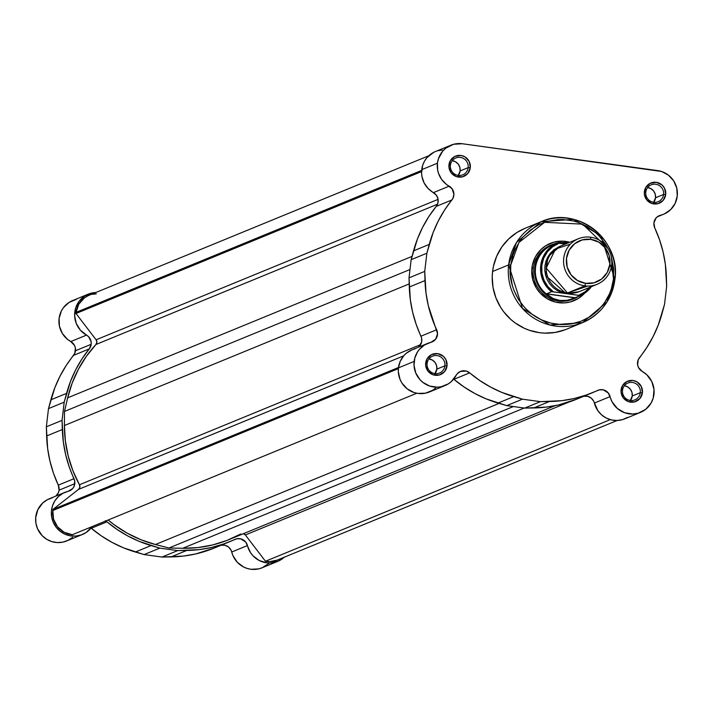 <?xml version="1.0" encoding="UTF-8"?>
<svg xmlns="http://www.w3.org/2000/svg" width="713" height="713" viewBox="0 0 713 713"><rect width="100%" height="100%" fill="white"/><g stroke="black" fill="none" stroke-linecap="round" stroke-linejoin="round"><path stroke-width="1.07" d="M91.175 344.299A9.117 8.912 -112.3 0 1 89.241 348.915L73.537 355.368A9.117 8.912 67.7 0 0 75.471 350.751L91.175 344.299L91.095 341.58L88.644 336.768L80.409 330.199L76.291 323.506L74.633 315.832L75.64 308.078L79.17 301.171L84.829 295.94L91.924 292.99L95.863 292.499A22.798 22.29 -112.3 0 0 88.314 294.121L72.61 300.574A22.798 22.29 67.7 0 0 58.929 320.271A22.798 22.29 67.7 0 0 70.783 341.563L74.517 345.44L75.391 348.024L74.829 353.202L66.193 365.493L59.919 376.357L54.803 387.836L48.493 408.62L46.354 426.802L47.655 448.629L49.963 461.133L53.52 473.352L58.297 485.143L59.099 490.143L74.803 483.69A9.117 8.912 -112.3 0 1 68.145 491.31L72.655 488.565L74.09 486.302L74.749 481.141L69.223 466.899L65.667 454.68L63.368 442.185L62.067 420.349L64.197 402.168L70.507 381.393L75.631 369.904L81.897 359.049L89.241 348.915L91.175 344.299L75.471 350.751A9.117 8.912 67.7 0 0 70.783 341.563L86.496 335.119A9.117 8.912 -112.3 0 1 91.175 344.299M55.792 496.114A9.117 8.912 67.7 0 0 59.099 490.143L58.386 492.745L55.801 496.114M284.487 557.013L278.061 561.238L270.575 562.976L266.698 562.824L259.291 560.543L253.053 555.837L250.602 552.753L245.655 541.987L240.7 538.832L236.787 538.778L223.392 544.064L211.431 547.486L199.168 549.625L177.706 550.596L159.783 548.137L139.231 541.39L127.859 535.998L117.066 529.447L106.977 521.818L91.273 528.271A9.117 8.912 67.7 0 0 91.023 528.066L101.362 535.9L112.146 542.45L123.527 547.842L144.079 554.58L162.003 557.049L183.464 556.078L195.727 553.939L214.256 548.03M221.075 545.231L224.987 545.276L228.534 547.023L231.03 550.124L233.008 555.739L237.34 562.29L243.588 566.987L247.197 568.457L250.994 569.277L258.685 568.885L262.357 567.691L268.783 563.457M76.22 299.442L69.116 302.392L63.466 307.624L61.398 310.913L59.099 318.354L59.429 326.189L62.361 333.488L67.539 339.379L70.783 341.563L86.496 335.119A22.798 22.29 -112.3 0 1 74.642 313.827A22.798 22.29 -112.3 0 1 88.314 294.121M65.035 492.318A22.798 22.29 -112.3 0 1 68.145 491.31L62.985 493.289L58.493 496.498L54.928 500.749L52.512 505.775L51.398 511.274L51.657 516.898L53.261 522.317L56.122 527.183L60.061 531.203L64.838 534.135L70.15 535.793L75.694 536.078L81.104 534.982L86.059 532.549L92.12 526.595A22.798 22.29 -112.3 0 1 82.36 534.509A22.798 22.29 -112.3 0 1 53.083 521.88A22.798 22.29 -112.3 0 1 65.035 492.318L49.322 498.77A22.798 22.29 67.7 0 1 52.441 497.763L47.281 499.742L42.789 502.95L37.86 509.635L35.695 517.727L35.953 523.351L37.557 528.77L42.263 535.766L46.657 539.269L51.737 541.586L57.209 542.566L62.726 542.156L67.949 540.374L72.566 537.335M105.8 520.971A9.117 8.912 -112.3 0 1 106.977 521.818L91.273 528.271A123.135 120.345 67.7 0 0 135.372 552.014L151.085 545.561A123.135 120.345 -112.3 0 1 106.977 521.818L105.319 520.704M62.067 420.349L64.197 402.168L48.493 408.62L46.354 426.802L62.067 420.349L62.343 429.529L46.63 435.973A123.135 120.345 67.7 0 0 58.297 485.143L74 478.69A123.135 120.345 -112.3 0 1 62.343 429.529L46.63 435.973L46.354 426.802L62.067 420.349M144.079 554.58L159.783 548.137L177.706 550.596L162.003 557.049L144.079 554.58L159.783 548.137L151.085 545.561L135.372 552.014L144.079 554.58M74.803 483.69L59.099 490.143A9.117 8.912 67.7 0 0 58.297 485.143L74 478.69A9.117 8.912 -112.3 0 1 74.803 483.69M49.322 498.77A22.798 22.29 67.7 0 0 37.37 528.333A22.798 22.29 67.7 0 0 66.648 540.962L82.36 534.509M229.818 541.639L214.114 548.092A123.135 120.345 67.7 0 1 171.022 556.915L186.735 550.463L171.022 556.915L162.003 557.049L177.706 550.596L186.735 550.463A123.135 120.345 -112.3 0 0 229.818 541.639A123.135 120.345 -112.3 0 0 234.925 539.402A9.117 8.912 -112.3 0 1 247.429 545.561L231.725 552.014A9.117 8.912 67.7 0 0 221.101 545.222M231.725 552.014A22.798 22.29 67.7 0 0 262.054 567.815L277.758 561.363A22.798 22.29 -112.3 0 1 247.429 545.561L231.725 552.014M284.273 557.21A22.798 22.29 -112.3 0 1 277.758 561.363M89.241 348.915L73.537 355.368A123.135 120.345 67.7 0 0 50.881 399.815L66.585 393.362A123.135 120.345 -112.3 0 1 89.241 348.915M50.881 399.815L48.493 408.62L64.197 402.168L66.585 393.362L50.881 399.815M428.754 155.773L88.831 295.387A21.435 20.953 67.7 0 0 76.104 312.347A21.435 20.953 67.7 0 0 75.997 313.506L96.112 339.798L438.094 199.346L96.112 339.798A3.645 3.565 67.7 0 1 95.925 344.513L437.506 204.221L95.925 344.513A120.943 118.206 67.7 0 0 67.682 397.818L64.464 411.446L409.993 269.532L64.464 411.446L64.428 425.509L409.2 283.908L64.428 425.509A120.943 118.206 67.7 0 0 79.446 484.76A3.645 3.565 67.7 0 1 78.537 489.376L403.683 355.832L78.537 489.376L52.985 509.394L398.496 367.489L52.985 509.394A21.435 20.953 67.7 0 0 52.824 510.544L398.371 368.621L52.824 510.544A21.435 20.953 -112.3 0 1 52.985 509.394L78.537 489.376L79.838 487.255L79.446 484.76L72.931 470.758L68.207 456.053L65.364 440.892L64.428 425.509L64.464 411.446L67.682 397.818L72.138 383.175L78.403 369.263L86.38 356.304L95.925 344.513L96.87 342.204L96.112 339.798L75.997 313.506A21.435 20.953 -112.3 0 1 76.104 312.347L421.65 170.425L76.104 312.347L78.787 304.21L84.437 297.865L88.091 295.708M92.12 294.353L96.344 293.854M277.321 560.062L269.862 561.63L265.468 561.256L245.361 534.964L243.249 533.609M240.807 533.957L227.135 540.356L212.741 544.919L197.866 547.575L182.751 548.279L168.91 548.012L155.443 544.518L140.969 539.759L127.181 533.164L114.303 524.848L108.162 520A120.943 118.206 67.7 0 0 155.443 544.518L499.1 403.38L155.443 544.518L168.91 548.012L513.36 406.544L168.91 548.012L182.751 548.279A120.943 118.206 67.7 0 0 228.98 539.616L555.044 405.697M72.352 534.714L64.17 532.299L57.539 526.818L53.537 519.144L52.824 510.544A21.435 20.953 67.7 0 0 72.352 534.714L416.802 393.237L72.352 534.714M67.682 397.818L412.043 256.377L67.682 397.818M75.997 313.506L421.588 171.566L75.997 313.506M243.472 533.663A3.645 3.565 67.7 0 1 245.361 534.964L569.215 401.945L245.361 534.964L265.468 561.256L610.283 419.636L265.468 561.256A21.435 20.953 67.7 0 0 277.232 560.097L617.155 420.483M524.207 408.032L182.751 548.279L524.207 408.032M79.446 484.76L420.625 344.637L79.446 484.76M525.018 228.32L516.889 232.518L508.654 238.971L501.836 246.956L496.711 256.163L493.458 266.243L492.585 271.493L508.645 264.897L492.585 271.493A54.544 53.306 67.7 0 0 566.416 329.246L582.485 322.65A54.544 53.306 -112.3 0 1 508.645 264.897A54.544 53.306 -112.3 0 1 541.033 221.743A54.544 53.306 -112.3 0 1 614.873 279.496A54.544 53.306 -112.3 0 1 582.485 322.65C601.006 314.281 611.816 299.879 614.909 279.46L613.456 279.104L611.299 256.653L613.661 268.81L613.456 279.104C613.724 294.621 594.081 328.631 555.997 324.121C518.084 318.185 506.925 279.942 510.775 264.995L508.645 264.897L522.513 308.488L549.964 325.021L582.485 322.65L607.021 301.902L614.909 279.46L613.456 279.104L611.273 289.13L609.463 293.916L604.508 302.82L597.922 310.538L589.954 316.777L580.917 321.296L571.166 323.925L561.06 324.558L550.997 323.176L541.363 319.834L532.522 314.647L524.821 307.82L518.547 299.629L513.957 290.369L512.344 285.458L510.57 275.289L510.775 264.995L512.959 254.969L514.768 250.183L519.724 241.279L522.825 237.251L530.142 230.237L538.68 224.827L543.315 222.795L548.119 221.235L558.101 219.595L563.172 219.533L573.234 220.914L578.127 222.349L587.414 226.636L595.72 232.67L599.41 236.27L605.685 244.47L608.198 248.989M468.165 167.626A9.117 8.912 67.7 0 0 460.34 157.404A9.117 8.912 67.7 0 0 450.402 165.184L448.976 164.801A10.945 10.695 -112.3 0 1 460.91 155.452A10.945 10.695 -112.3 0 1 470.295 167.724L468.165 167.626L460.135 170.933A9.117 8.912 67.7 0 0 452.238 160.692L455.625 161.851L458.281 164.204L459.858 167.386L460.135 170.933L468.165 167.626A9.117 8.912 -112.3 0 1 462.746 174.845A9.117 8.912 -112.3 0 1 450.402 165.184A9.117 8.912 -112.3 0 1 455.812 157.974A9.117 8.912 -112.3 0 1 468.165 167.626L470.295 167.724L469.207 161.477L464.894 156.833L460.91 155.452L454.769 156.459L450.277 160.773L448.94 166.931L451.204 172.876L456.311 176.583L462.541 176.815L467.79 173.491L470.295 167.724A10.945 10.695 -112.3 0 1 458.37 177.074A10.945 10.695 -112.3 0 1 448.976 164.801L450.402 165.184A9.117 8.912 67.7 0 0 458.218 175.416A9.117 8.912 67.7 0 0 468.165 167.626M444.876 365.831A9.117 8.912 67.7 0 0 437.06 355.6A9.117 8.912 67.7 0 0 427.114 363.389L425.697 362.997A10.945 10.695 -112.3 0 1 437.622 353.648A10.945 10.695 -112.3 0 1 447.015 365.929L444.876 365.831L436.846 369.129A9.117 8.912 67.7 0 0 428.959 358.889L432.345 360.056L434.992 362.4L436.579 365.591L436.846 369.129L444.876 365.831A9.117 8.912 -112.3 0 1 439.466 373.051A9.117 8.912 -112.3 0 1 427.114 363.389A9.117 8.912 -112.3 0 1 432.533 356.17A9.117 8.912 -112.3 0 1 444.876 365.831L447.015 365.929L445.919 359.673L443.334 356.286L437.622 353.648L431.49 354.664L426.998 358.969L425.652 365.136L427.916 371.072L433.032 374.78L439.261 375.011L444.511 371.687L447.015 365.929A10.945 10.695 -112.3 0 1 435.082 375.27A10.945 10.695 -112.3 0 1 425.697 362.997L427.114 363.389A9.117 8.912 67.7 0 0 434.939 373.621A9.117 8.912 67.7 0 0 444.876 365.831M640.283 392.685A9.117 8.912 67.7 0 0 632.458 382.462A9.117 8.912 67.7 0 0 622.511 390.243L621.094 389.859A10.945 10.695 -112.3 0 1 633.028 380.51A10.945 10.695 -112.3 0 1 642.413 392.783L640.283 392.685L632.244 395.982A9.117 8.912 67.7 0 0 624.356 385.751L627.743 386.909L630.399 389.262L631.976 392.444L632.244 395.982L640.283 392.685A9.117 8.912 -112.3 0 1 634.864 399.904A9.117 8.912 -112.3 0 1 622.511 390.243A9.117 8.912 -112.3 0 1 627.93 383.033A9.117 8.912 -112.3 0 1 640.283 392.685L642.413 392.783L641.326 386.535L637.003 381.892L633.028 380.51L626.887 381.517L622.396 385.831L621.05 391.99L623.322 397.925L628.429 401.642L634.659 401.865L639.909 398.549L642.413 392.783A10.945 10.695 -112.3 0 1 630.488 402.132A10.945 10.695 -112.3 0 1 621.094 389.859L622.511 390.243A9.117 8.912 67.7 0 0 630.337 400.474A9.117 8.912 67.7 0 0 640.283 392.685M663.562 194.489A9.117 8.912 67.7 0 0 655.737 184.257A9.117 8.912 67.7 0 0 645.8 192.047L644.383 191.654A10.945 10.695 -112.3 0 1 656.308 182.305A10.945 10.695 -112.3 0 1 665.692 194.587L663.562 194.489L655.532 197.786A9.117 8.912 67.7 0 0 647.636 187.546L651.022 188.713L653.678 191.057L655.256 194.248L655.532 197.786L663.562 194.489A9.117 8.912 -112.3 0 1 658.144 201.708A9.117 8.912 -112.3 0 1 645.8 192.047A9.117 8.912 -112.3 0 1 651.219 184.827A9.117 8.912 -112.3 0 1 663.562 194.489L665.692 194.587L664.605 188.33L662.012 184.943L656.308 182.305L650.176 183.321L645.675 187.626L644.338 193.793L646.602 199.729L651.709 203.437L657.939 203.668L663.197 200.344L665.692 194.587A10.945 10.695 -112.3 0 1 653.768 203.927A10.945 10.695 -112.3 0 1 644.383 191.654L645.8 192.047A9.117 8.912 67.7 0 0 653.625 202.278A9.117 8.912 67.7 0 0 663.562 194.489M551.39 244.916A29.188 28.529 67.7 0 0 533.333 268.284L531.916 267.901A31.015 30.311 -112.3 0 1 569.803 242.268L562.735 241.154L553.885 242.162L545.739 245.735L541.051 249.407L535.597 256.493L532.415 264.915L531.711 270.922L532.843 279.933L536.488 288.275L540.178 293.096L547.236 298.756L555.579 302.125L564.482 302.9L570.347 301.938L578.493 298.355L584.544 293.284A31.015 30.311 -112.3 0 1 549.438 299.932A31.015 30.311 -112.3 0 1 531.916 267.901L533.333 268.284A29.188 28.529 -112.3 0 1 550.668 245.192M654.73 227.839A9.117 8.912 -112.3 0 1 653.928 222.848L654.73 227.839L659.507 239.639L663.063 251.849L665.363 264.354L666.664 286.18L664.534 304.362L658.224 325.146L653.099 336.625L646.834 347.489L638.197 359.789L637.636 364.958L638.509 367.543L642.244 371.42A9.117 8.912 -112.3 0 1 639.49 357.623A123.135 120.345 -112.3 0 0 662.145 313.167L664.534 304.362L666.664 286.18L666.388 277.009A123.135 120.345 -112.3 0 0 654.73 227.839M450.972 145.167L435.269 151.619A22.798 22.29 67.7 0 0 421.731 169.658L437.434 163.215A22.798 22.29 -112.3 0 1 450.972 145.167A22.798 22.29 -112.3 0 1 462.282 143.741L661.468 171.459L668.366 175.086L673.669 180.861L676.762 188.089L677.27 195.915L675.14 203.41L670.612 209.684L664.24 213.98L658.126 216.244L656.076 217.964L653.928 222.848A9.117 8.912 -112.3 0 1 660.586 215.228L658.17 216.217L660.586 215.228A22.798 22.29 -112.3 0 0 663.696 214.212L657.226 216.868M427.693 343.372L411.989 349.825A22.798 22.29 67.7 0 0 398.442 367.863L414.146 361.411A22.798 22.29 -112.3 0 1 427.693 343.372A22.798 22.29 -112.3 0 1 430.804 342.356L435.661 339.192L437.532 333.631L428.326 305.734L426.026 293.23L424.725 271.403L426.864 253.222L433.165 232.438L438.29 220.959L444.555 210.094L452.969 198.294L453.905 194.453L452.122 188.802L446.32 184.302L441.597 179.4L438.495 173.321L437.648 170.015L437.434 163.215L438.379 158.874L442.648 151.209L445.812 148.179L453.584 144.284L462.282 143.741L657.68 170.594A22.798 22.29 -112.3 0 1 677.181 190.318A22.798 22.29 -112.3 0 1 663.696 214.212M442.194 150.024L437.88 150.737M433.798 152.288L426.935 157.662L424.431 161.272L422.666 165.327L421.579 173.063L421.936 176.459L424.119 182.929L428.076 188.473L436.418 195.255L438.014 198.909L437.942 202.884L436.204 206.413L428.852 216.547L422.586 227.411L417.462 238.891L411.151 259.675L409.021 277.856L410.323 299.683L412.622 312.178L416.178 324.397L421.597 338.096L421.615 342.071L418.584 347.062M415.1 348.809L411.918 349.851L406.223 353.318L403.825 355.662L400.225 361.339L398.442 367.863L398.317 371.794L400.064 379.45L401.874 382.952L407.123 388.79L413.968 392.489L417.747 393.398L425.456 393.184L432.586 390.323L435.661 387.997M592.476 392.694L576.772 399.146A123.135 120.345 67.7 0 1 533.689 407.961L524.661 408.094L540.374 401.651L524.661 408.094L506.738 405.635L522.451 399.182L540.374 401.651L549.393 401.517L533.689 407.961L549.393 401.517A123.135 120.345 -112.3 0 0 592.476 392.694A123.135 120.345 -112.3 0 0 597.583 390.448A9.117 8.912 -112.3 0 1 610.096 396.606A22.798 22.29 -112.3 0 0 640.417 412.417A22.798 22.29 -112.3 0 0 654.097 392.711A22.798 22.29 -112.3 0 0 642.244 371.42L646.771 374.726L651.771 381.517L654.026 389.654L653.224 398.023L651.031 403.157L645.586 409.405L638.242 413.175L632.779 414.039L624.579 412.729L617.36 408.478L612.119 401.882L608.314 393.032L603.358 389.877L599.446 389.824L586.05 395.109L574.09 398.531L561.826 400.67L540.374 401.651L522.451 399.182L501.899 392.435L490.517 387.043L479.724 380.501L469.644 372.863L453.931 379.316A9.117 8.912 67.7 0 0 453.682 379.111L464.02 386.945L474.813 393.496L486.186 398.888L506.738 405.635L524.661 408.094L546.122 407.123L558.386 404.984L576.915 399.084M583.742 396.276L587.655 396.33L591.193 398.068L593.688 401.178L597.895 410.741L601.656 414.93L606.308 418.068L611.549 419.957L617.075 420.492L622.538 419.627L627.592 417.417M445.019 385.555L429.315 392.007A22.798 22.29 67.7 0 1 398.442 367.863L414.146 361.411A22.798 22.29 -112.3 0 0 445.019 385.555A22.798 22.29 -112.3 0 0 456.106 375.439A9.117 8.912 -112.3 0 1 469.644 372.863L466.133 371.036L460.348 371.482L457.211 373.808L451.374 381.544L448.29 383.879L441.16 386.74L437.319 387.186L429.672 386.045L422.827 382.337L419.957 379.646L415.768 372.997L414.03 365.341L414.797 358.078L417.515 351.91L419.529 349.218L424.645 344.914L430.804 342.356A9.117 8.912 -112.3 0 0 432.051 341.955L432.007 341.973M614.882 279.425L600.961 235.851L573.519 219.354L541.033 221.743L524.973 228.338A54.544 53.306 67.7 0 0 492.585 271.493L492.22 276.804L493.031 287.446L495.874 297.749L500.624 307.33L503.663 311.724L510.927 319.531L515.08 322.864L524.224 328.23L529.126 330.208L539.367 332.668L544.607 333.123L555.062 332.463L565.151 329.745M424.725 271.403L409.021 277.856L411.151 259.675L426.864 253.222L424.725 271.403L409.021 277.856L409.298 287.027A123.135 120.345 67.7 0 0 420.955 336.188L436.659 329.745A123.135 120.345 -112.3 0 1 425.001 280.574L409.298 287.027L425.001 280.574L424.725 271.403M572.851 299.193A29.188 28.529 -112.3 0 1 533.333 268.284A29.188 28.529 67.7 0 0 544.848 295.387A29.188 28.529 67.7 0 0 573.555 298.89M435.01 373.63A9.117 8.912 67.7 0 0 436.846 369.129L434.761 373.933M458.29 175.425A9.117 8.912 67.7 0 0 460.135 170.933L458.049 175.728M653.687 202.287A9.117 8.912 67.7 0 0 655.532 197.786L653.447 202.59M630.408 400.483A9.117 8.912 67.7 0 0 632.244 395.982L630.167 400.786M583.76 396.268A9.117 8.912 67.7 0 1 594.384 403.059L610.096 396.606L594.384 403.059A22.798 22.29 67.7 0 0 624.713 418.861L640.417 412.417M469.644 372.863L453.931 379.316A123.135 120.345 67.7 0 0 498.039 403.068L513.743 396.615A123.135 120.345 -112.3 0 1 469.644 372.863M506.738 405.635L498.039 403.068L513.743 396.615L522.451 399.182L506.738 405.635M418.46 347.16A9.117 8.912 67.7 0 0 420.955 336.188L436.659 329.745A9.117 8.912 -112.3 0 1 432.051 341.955M451.908 199.961L436.204 206.413A123.135 120.345 67.7 0 0 413.54 250.86L429.244 244.416A123.135 120.345 -112.3 0 1 451.908 199.961L436.204 206.413A9.117 8.912 67.7 0 0 433.451 192.617L449.154 186.164A9.117 8.912 -112.3 0 1 451.908 199.961M411.151 259.675L413.54 250.86L429.244 244.416L426.864 253.222L411.151 259.675M449.154 186.164A22.798 22.29 -112.3 0 1 437.434 163.215L421.731 169.658A22.798 22.29 67.7 0 0 433.451 192.617L449.154 186.164M614.873 279.496L614.909 279.46C621.362 240.049 576.71 205.112 541.033 221.743L516.497 242.482L508.645 264.897L510.775 264.995L518.921 242.465L544.589 222.331L582.583 224.132L607.922 248.436M570.4 244.131L555.516 249.051L546.176 268.043L567.468 292.998L587.628 286.082M584.856 285.86A24.625 24.073 -112.3 0 1 563.796 264.559A24.625 24.073 -112.3 0 1 578.35 238.757A24.625 24.073 -112.3 0 1 590.569 237.215A24.625 24.073 67.7 0 0 563.725 258.24A24.625 24.073 67.7 0 0 584.856 285.86L585.587 283.328A22.255 21.755 -112.3 0 1 566.496 258.364A22.255 21.755 -112.3 0 1 590.756 239.363L590.569 237.215L590.756 239.363L598.849 242.179L605.328 247.91L609.187 255.682L609.847 264.327L607.209 272.509L601.674 278.997L594.081 282.794L585.587 283.328L577.494 280.512L571.024 274.781L567.165 267.01L566.496 258.364L569.134 250.183L574.678 243.694L582.263 239.898L590.756 239.363A22.255 21.755 -112.3 0 1 609.847 264.327A22.255 21.755 -112.3 0 1 585.587 283.328L584.856 285.86A24.625 24.073 67.7 0 0 611.692 264.835A24.625 24.073 67.7 0 0 590.569 237.215A24.625 24.073 -112.3 0 1 611.629 258.516A24.625 24.073 -112.3 0 1 597.066 284.318A24.625 24.073 -112.3 0 1 584.856 285.86L567.468 292.998L584.856 285.86M578.35 238.757L560.971 245.896A24.625 24.073 67.7 0 0 546.408 271.698A24.625 24.073 67.7 0 0 567.468 292.998A24.625 24.073 67.7 0 0 579.678 291.457L597.066 284.318M580.025 295.547L566.042 293.587L570.774 293.765L578.965 291.733L566.042 293.587A3.797 0.695 97.8 0 1 566.193 292.793M591.451 286.617A28.734 28.083 -112.3 0 1 580.275 295.637L573.84 298.284A28.734 28.083 67.7 0 0 574.411 298.061A28.734 28.083 67.7 0 0 574.428 298.052A28.734 28.083 -112.3 0 1 573.84 298.284L566.897 300.369L559.803 300.44A29.188 28.529 67.7 0 0 578.787 296.251A29.188 28.529 -112.3 0 1 574.277 298.604A29.188 28.529 -112.3 0 1 559.803 300.44A29.188 28.529 -112.3 0 1 534.839 275.191A29.188 28.529 -112.3 0 1 552.094 244.612A29.188 28.529 -112.3 0 1 556.969 243.115A29.188 28.529 67.7 0 0 534.598 272.598A29.188 28.529 67.7 0 0 559.803 300.44L558.368 301.02L559.803 300.44L553.092 298.48L546.416 293.916L551.452 291.679A28.734 28.083 -112.3 0 1 557.165 243.026L553.154 244.675M557.414 243.026A29.188 28.529 -112.3 0 1 566.577 242.776A29.188 28.529 -112.3 0 1 567.994 243.008A29.188 28.529 67.7 0 0 566.577 242.776A29.188 28.529 67.7 0 0 557.414 243.026M552.593 244.898A28.734 28.083 67.7 0 0 552.584 244.907A28.734 28.083 67.7 0 0 535.481 267.945A28.734 28.083 67.7 0 0 547.29 294.638A28.734 28.083 -112.3 0 1 535.49 267.936A28.734 28.083 -112.3 0 1 552.593 244.898L552.611 244.898M559.634 242.776L567.985 243.017L559.634 242.776M560.266 246.199L553.965 249.728L550.543 253.008L547.834 256.912L545.935 261.288L544.919 265.967L544.821 270.771L545.65 275.53L547.37 280.04L549.919 284.13L553.199 287.66L557.085 290.476L561.416 292.473L566.042 293.587L551.577 291.67L546.416 293.916L574.936 297.838L573.84 298.284L580.275 295.637L591.469 286.617M546.381 293.765L575.204 297.722L546.381 293.765M574.936 297.838L546.416 293.916L553.092 298.48L559.803 300.44L566.897 300.369L573.84 298.284M590.417 286.662L585.123 291.813L578.644 295.316L553.44 291.858L547.976 286.706L544.046 280.289L541.933 273.052L541.809 265.539L543.671 258.302L547.379 251.867L552.673 246.707L559.152 243.204L565.418 244.069L557.165 243.026L552.147 245.085M557.165 243.026A28.734 28.083 67.7 0 0 551.452 291.679L553.44 291.858A27.816 27.192 -112.3 0 1 541.809 265.539A27.816 27.192 -112.3 0 1 559.152 243.204L557.628 243.035M566.042 293.587L545.641 275.485L547.923 256.751L560.258 246.199M578.644 295.316L580.275 295.637"/></g></svg>
